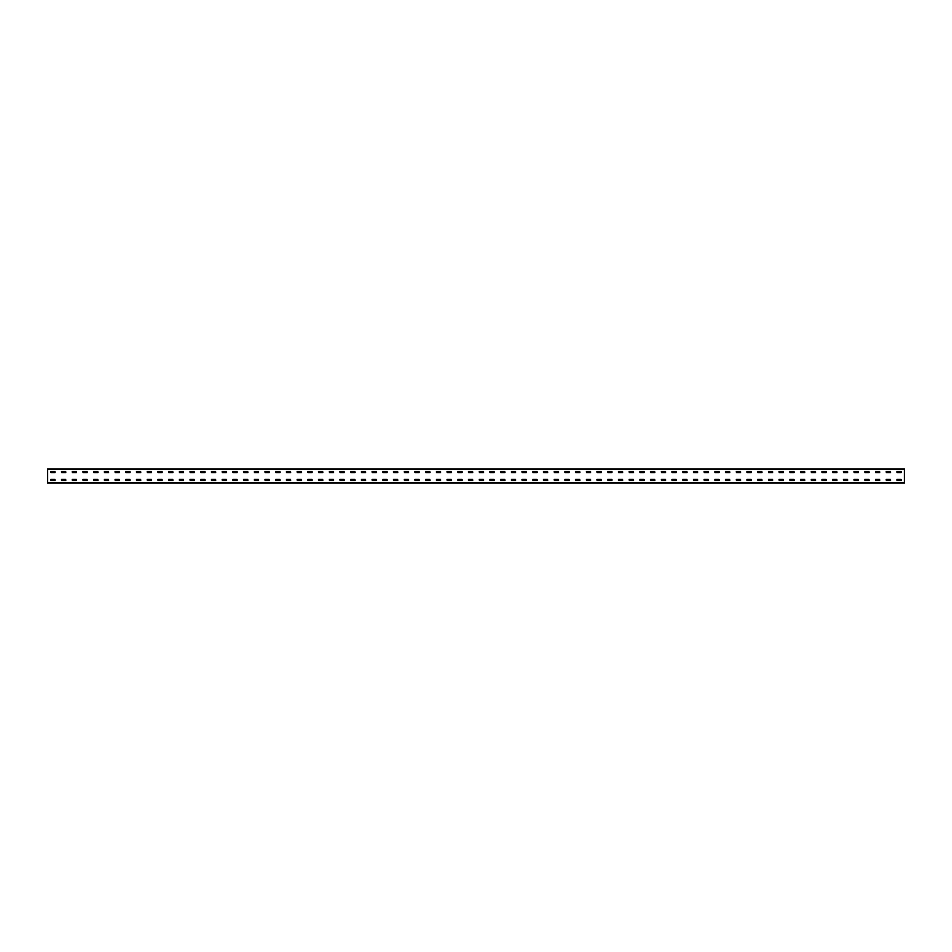 <?xml version="1.0" encoding="UTF-8"?>
<svg xmlns="http://www.w3.org/2000/svg" width="952" height="952" viewBox="0 0 952 952"><rect width="100%" height="100%" fill="white"/><g stroke="black" fill="none" stroke-linecap="round" stroke-linejoin="round"><path stroke-width="1.43" d="M47.6 483.14L47.6 468.86L904.4 468.86L904.4 483.14L47.6 483.14M896.974 471.43L901.116 471.43L901.187 472.644L896.974 472.716L896.903 471.502M896.974 479.284L901.116 479.284L901.187 480.498L896.974 480.57L896.903 479.356M886.264 471.43L890.406 471.43L890.477 472.644L886.264 472.716L886.193 471.502M886.264 479.284L890.406 479.284L890.477 480.498L886.264 480.57L886.193 479.356M875.554 471.43L879.696 471.43L879.767 472.644L875.554 472.716L875.483 471.502M875.554 479.284L879.696 479.284L879.767 480.498L875.554 480.57L875.483 479.356M864.844 471.43L868.986 471.43L869.057 472.644L864.844 472.716L864.773 471.502M864.844 479.284L868.986 479.284L869.057 480.498L864.844 480.57L864.773 479.356M854.134 471.43L858.276 471.43L858.347 472.644L854.134 472.716L854.063 471.502M854.134 479.284L858.276 479.284L858.347 480.498L854.134 480.57L854.063 479.356M843.424 471.43L847.566 471.43L847.637 472.644L843.424 472.716L843.353 471.502M843.424 479.284L847.566 479.284L847.637 480.498L843.424 480.57L843.353 479.356M832.714 471.43L836.856 471.43L836.927 472.644L832.714 472.716L832.643 471.502M832.714 479.284L836.856 479.284L836.927 480.498L832.714 480.57L832.643 479.356M822.004 471.43L826.146 471.43L826.217 472.644L822.004 472.716L821.933 471.502M822.004 479.284L826.146 479.284L826.217 480.498L822.004 480.57L821.933 479.356M811.294 471.43L815.436 471.43L815.507 472.644L811.294 472.716L811.223 471.502M811.294 479.284L815.436 479.284L815.507 480.498L811.294 480.57L811.223 479.356M800.584 471.43L804.726 471.43L804.797 472.644L800.584 472.716L800.513 471.502M800.584 479.284L804.726 479.284L804.797 480.498L800.584 480.57L800.513 479.356M789.874 471.43L794.016 471.43L794.087 472.644L789.874 472.716L789.803 471.502M789.874 479.284L794.016 479.284L794.087 480.498L789.874 480.57L789.803 479.356M779.164 471.43L783.306 471.43L783.377 472.644L779.164 472.716L779.093 471.502M779.164 479.284L783.306 479.284L783.377 480.498L779.164 480.57L779.093 479.356M768.454 471.43L772.596 471.43L772.667 472.644L768.454 472.716L768.383 471.502M768.454 479.284L772.596 479.284L772.667 480.498L768.454 480.57L768.383 479.356M757.744 471.43L761.886 471.43L761.957 472.644L757.744 472.716L757.673 471.502M757.744 479.284L761.886 479.284L761.957 480.498L757.744 480.57L757.673 479.356M747.034 471.43L751.176 471.43L751.247 472.644L747.034 472.716L746.963 471.502M747.034 479.284L751.176 479.284L751.247 480.498L747.034 480.57L746.963 479.356M736.324 471.43L740.466 471.43L740.537 472.644L736.324 472.716L736.253 471.502M736.324 479.284L740.466 479.284L740.537 480.498L736.324 480.57L736.253 479.356M725.614 471.43L729.756 471.43L729.827 472.644L725.614 472.716L725.543 471.502M725.614 479.284L729.756 479.284L729.827 480.498L725.614 480.57L725.543 479.356M714.904 471.43L719.046 471.43L719.117 472.644L714.904 472.716L714.833 471.502M714.904 479.284L719.046 479.284L719.117 480.498L714.904 480.57L714.833 479.356M704.194 471.43L708.336 471.43L708.407 472.644L704.194 472.716L704.123 471.502M704.194 479.284L708.336 479.284L708.407 480.498L704.194 480.57L704.123 479.356M693.484 471.43L697.626 471.43L697.697 472.644L693.484 472.716L693.413 471.502M693.484 479.284L697.626 479.284L697.697 480.498L693.484 480.57L693.413 479.356M682.774 471.43L686.916 471.43L686.987 472.644L682.774 472.716L682.703 471.502M682.774 479.284L686.916 479.284L686.987 480.498L682.774 480.57L682.703 479.356M672.064 471.43L676.206 471.43L676.277 472.644L672.064 472.716L671.993 471.502M672.064 479.284L676.206 479.284L676.277 480.498L672.064 480.57L671.993 479.356M661.354 471.43L665.496 471.43L665.567 472.644L661.354 472.716L661.283 471.502M661.354 479.284L665.496 479.284L665.567 480.498L661.354 480.57L661.283 479.356M650.644 471.43L654.786 471.43L654.857 472.644L650.644 472.716L650.573 471.502M650.644 479.284L654.786 479.284L654.857 480.498L650.644 480.57L650.573 479.356M639.934 471.43L644.076 471.43L644.147 472.644L639.934 472.716L639.863 471.502M639.934 479.284L644.076 479.284L644.147 480.498L639.934 480.57L639.863 479.356M629.224 471.43L633.366 471.43L633.437 472.644L629.224 472.716L629.153 471.502M629.224 479.284L633.366 479.284L633.437 480.498L629.224 480.57L629.153 479.356M618.514 471.43L622.656 471.43L622.727 472.644L618.514 472.716L618.443 471.502M618.514 479.284L622.656 479.284L622.727 480.498L618.514 480.57L618.443 479.356M607.804 471.43L611.946 471.43L611.946 472.716L607.804 472.716L607.733 471.502M607.804 479.284L611.946 479.284L611.946 480.57L607.804 480.57L607.733 479.356M597.094 471.43L601.236 471.43L601.307 472.644L597.094 472.716L597.023 471.502M597.094 479.284L601.236 479.284L601.307 480.498L597.094 480.57L597.023 479.356M586.384 471.43L590.526 471.43L590.597 472.644L586.384 472.716L586.313 471.502M586.384 479.284L590.526 479.284L590.597 480.498L586.384 480.57L586.313 479.356M575.674 471.43L579.816 471.43L579.887 472.644L575.674 472.716L575.603 471.502M575.674 479.284L579.816 479.284L579.887 480.498L575.674 480.57L575.603 479.356M564.964 471.43L569.106 471.43L569.177 472.644L564.964 472.716L564.893 471.502M564.964 479.284L569.106 479.284L569.177 480.498L564.964 480.57L564.893 479.356M554.254 471.43L558.396 471.43L558.467 472.644L554.254 472.716L554.183 471.502M554.254 479.284L558.396 479.284L558.467 480.498L554.254 480.57L554.183 479.356M543.544 471.43L547.686 471.43L547.757 472.644L543.544 472.716L543.473 471.502M543.544 479.284L547.686 479.284L547.757 480.498L543.544 480.57L543.473 479.356M532.834 471.43L536.976 471.43L537.047 472.644L532.834 472.716L532.763 471.502M532.834 479.284L536.976 479.284L537.047 480.498L532.834 480.57L532.763 479.356M522.124 471.43L526.266 471.43L526.337 472.644L522.124 472.716L522.053 471.502M522.124 479.284L526.266 479.284L526.337 480.498L522.124 480.57L522.053 479.356M511.414 471.43L515.556 471.43L515.627 472.644L511.414 472.716L511.343 471.502M511.414 479.284L515.556 479.284L515.627 480.498L511.414 480.57L511.343 479.356M500.704 471.43L504.846 471.43L504.917 472.644L500.704 472.716L500.633 471.502M500.704 479.284L504.846 479.284L504.917 480.498L500.704 480.57L500.633 479.356M489.994 471.43L494.136 471.43L494.207 472.644L489.994 472.716L489.923 471.502M489.994 479.284L494.136 479.284L494.207 480.498L489.994 480.57L489.923 479.356M479.284 471.43L483.426 471.43L483.497 472.644L479.284 472.716L479.213 471.502M479.284 479.284L483.426 479.284L483.497 480.498L479.284 480.57L479.213 479.356M468.574 471.43L472.716 471.43L472.787 472.644L468.574 472.716L468.503 471.502M468.574 479.284L472.716 479.284L472.787 480.498L468.574 480.57L468.503 479.356M457.864 471.43L462.006 471.43L462.077 472.644L457.864 472.716L457.793 471.502M457.864 479.284L462.006 479.284L462.077 480.498L457.864 480.57L457.793 479.356M447.154 471.43L451.296 471.43L451.367 472.644L447.154 472.716L447.083 471.502M447.154 479.284L451.296 479.284L451.367 480.498L447.154 480.57L447.083 479.356M436.444 471.43L440.586 471.43L440.657 472.644L436.444 472.716L436.373 471.502M436.444 479.284L440.586 479.284L440.657 480.498L436.444 480.57L436.373 479.356M425.734 471.43L429.876 471.43L429.947 472.644L425.734 472.716L425.663 471.502M425.734 479.284L429.876 479.284L429.947 480.498L425.734 480.57L425.663 479.356M415.024 471.43L419.166 471.43L419.237 472.644L415.024 472.716L414.953 471.502M415.024 479.284L419.166 479.284L419.237 480.498L415.024 480.57L414.953 479.356M404.314 471.43L408.456 471.43L408.527 472.644L404.314 472.716L404.243 471.502M404.314 479.284L408.456 479.284L408.527 480.498L404.314 480.57L404.243 479.356M393.604 471.43L397.746 471.43L397.817 472.644L393.604 472.716L393.533 471.502M393.604 479.284L397.746 479.284L397.817 480.498L393.604 480.57L393.533 479.356M382.894 471.43L387.036 471.43L387.107 472.644L382.894 472.716L382.823 471.502M382.894 479.284L387.036 479.284L387.107 480.498L382.894 480.57L382.823 479.356M372.184 471.43L376.326 471.43L376.397 472.644L372.184 472.716L372.113 471.502M372.184 479.284L376.326 479.284L376.397 480.498L372.184 480.57L372.113 479.356M361.474 471.43L365.616 471.43L365.687 472.644L361.474 472.716L361.403 471.502M361.474 479.284L365.616 479.284L365.687 480.498L361.474 480.57L361.403 479.356M350.764 471.43L354.906 471.43L354.977 472.644L350.764 472.716L350.693 471.502M350.764 479.284L354.906 479.284L354.977 480.498L350.764 480.57L350.693 479.356M340.054 471.43L344.196 471.43L344.267 472.644L340.054 472.716L339.983 471.502M340.054 479.284L344.196 479.284L344.267 480.498L340.054 480.57L339.983 479.356M329.344 471.43L333.486 471.43L333.557 472.644L329.344 472.716L329.273 471.502M329.344 479.284L333.486 479.284L333.557 480.498L329.344 480.57L329.273 479.356M318.634 471.43L322.776 471.43L322.847 472.644L318.634 472.716L318.563 471.502M318.634 479.284L322.776 479.284L322.847 480.498L318.634 480.57L318.563 479.356M307.924 471.43L312.066 471.43L312.137 472.644L307.924 472.716L307.853 471.502M307.924 479.284L312.066 479.284L312.137 480.498L307.924 480.57L307.853 479.356M297.214 471.43L301.356 471.43L301.427 472.644L297.214 472.716L297.143 471.502M297.214 479.284L301.356 479.284L301.427 480.498L297.214 480.57L297.143 479.356M286.504 471.43L290.646 471.43L290.717 472.644L286.504 472.716L286.433 471.502M286.504 479.284L290.646 479.284L290.717 480.498L286.504 480.57L286.433 479.356M275.794 471.43L279.936 471.43L280.007 472.644L275.794 472.716L275.723 471.502M275.794 479.284L279.936 479.284L280.007 480.498L275.794 480.57L275.723 479.356M265.084 471.43L269.226 471.43L269.297 472.644L265.084 472.716L265.013 471.502M265.084 479.284L269.226 479.284L269.297 480.498L265.084 480.57L265.013 479.356M254.374 471.43L258.516 471.43L258.587 472.644L254.374 472.716L254.303 471.502M254.374 479.284L258.516 479.284L258.587 480.498L254.374 480.57L254.303 479.356M243.664 471.43L247.806 471.43L247.877 472.644L243.664 472.716L243.593 471.502M243.664 479.284L247.806 479.284L247.877 480.498L243.664 480.57L243.593 479.356M232.954 471.43L237.096 471.43L237.167 472.644L232.954 472.716L232.883 471.502M232.954 479.284L237.096 479.284L237.167 480.498L232.954 480.57L232.883 479.356M222.244 471.43L226.386 471.43L226.457 472.644L222.244 472.716L222.173 471.502M222.244 479.284L226.386 479.284L226.457 480.498L222.244 480.57L222.173 479.356M211.534 471.43L215.676 471.43L215.747 472.644L211.534 472.716L211.463 471.502M211.534 479.284L215.676 479.284L215.747 480.498L211.534 480.57L211.463 479.356M200.824 471.43L204.966 471.43L205.037 472.644L200.824 472.716L200.753 471.502M200.824 479.284L204.966 479.284L205.037 480.498L200.824 480.57L200.753 479.356M190.114 471.43L194.256 471.43L194.327 472.644L190.114 472.716L190.043 471.502M190.114 479.284L194.256 479.284L194.327 480.498L190.114 480.57L190.043 479.356M179.404 471.43L183.546 471.43L183.617 472.644L179.404 472.716L179.333 471.502M179.404 479.284L183.546 479.284L183.617 480.498L179.404 480.57L179.333 479.356M168.694 471.43L172.836 471.43L172.907 472.644L168.694 472.716L168.623 471.502M168.694 479.284L172.836 479.284L172.907 480.498L168.694 480.57L168.623 479.356M157.984 471.43L162.126 471.43L162.197 472.644L157.984 472.716L157.913 471.502M157.984 479.284L162.126 479.284L162.197 480.498L157.984 480.57L157.913 479.356M147.274 471.43L151.416 471.43L151.487 472.644L147.274 472.716L147.203 471.502M147.274 479.284L151.416 479.284L151.487 480.498L147.274 480.57L147.203 479.356M136.564 471.43L140.706 471.43L140.777 472.644L136.564 472.716L136.493 471.502M136.564 479.284L140.706 479.284L140.777 480.498L136.564 480.57L136.493 479.356M125.854 471.43L129.996 471.43L130.067 472.644L125.854 472.716L125.783 471.502M125.854 479.284L129.996 479.284L130.067 480.498L125.854 480.57L125.783 479.356M115.144 471.43L119.286 471.43L119.357 472.644L115.144 472.716L115.073 471.502M115.144 479.284L119.286 479.284L119.357 480.498L115.144 480.57L115.073 479.356M104.434 471.43L108.576 471.43L108.647 472.644L104.434 472.716L104.363 471.502M104.434 479.284L108.576 479.284L108.647 480.498L104.434 480.57L104.363 479.356M93.724 471.43L97.866 471.43L97.937 472.644L93.724 472.716L93.653 471.502M93.724 479.284L97.866 479.284L97.937 480.498L93.724 480.57L93.653 479.356M83.014 471.43L87.156 471.43L87.227 472.644L83.014 472.716L82.943 471.502M83.014 479.284L87.156 479.284L87.227 480.498L83.014 480.57L82.943 479.356M72.304 471.43L76.446 471.43L76.517 472.644L72.304 472.716L72.233 471.502M72.304 479.284L76.446 479.284L76.517 480.498L72.304 480.57L72.233 479.356M61.594 471.43L65.736 471.43L65.807 472.644L61.594 472.716L61.523 471.502M61.594 479.284L65.736 479.284L65.807 480.498L61.594 480.57L61.523 479.356M50.884 471.43L55.026 471.43L55.097 472.644L50.884 472.716L50.813 471.502M50.884 479.284L55.026 479.284L55.097 480.498L50.884 480.57L50.813 479.356M904.4 482.712L47.6 482.712M904.4 469.288L47.6 469.288"/></g></svg>
